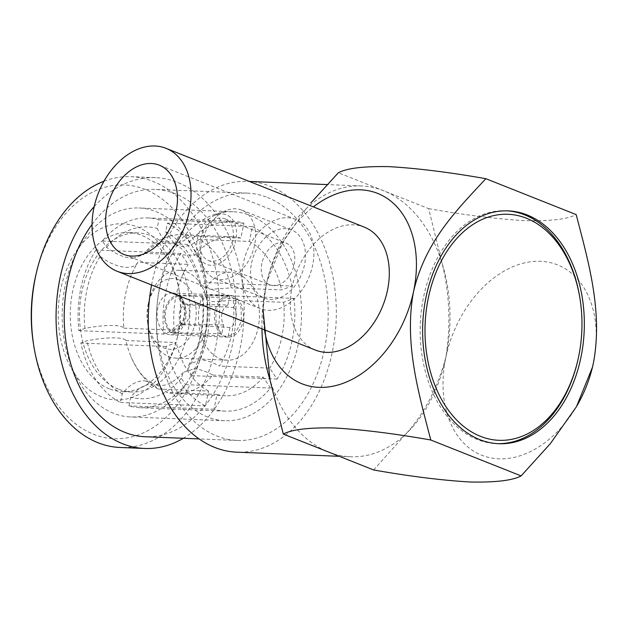 <?xml version="1.0" encoding="UTF-8"?>
<svg xmlns="http://www.w3.org/2000/svg" width="628" height="628" viewBox="0 0 628 628"><rect width="100%" height="100%" fill="white"/><g stroke="black" fill="none" stroke-linecap="round" stroke-linejoin="round"><path stroke-width="0.47" stroke-dasharray="3.14 2.35" d="M198.958 239.409L249.316 241.435L252.448 226.582L167.456 223.16L165.627 231.826L175.031 244.52L182.073 246.435C187.866 246.576 193.495 244.229 198.958 239.409A79.599 55.193 -87.7 0 1 231.245 287.899L210.616 289.296L200.567 286.305L200.952 284.877L207.036 282.6L292.028 286.023L281.603 289.932L231.245 287.899M132.775 258.359L143.31 254.803L144.299 253.343A79.599 55.193 -87.7 0 1 181.79 234.684A79.599 55.193 -87.7 0 1 190.457 236.034C184.97 240.862 179.349 243.209 173.579 243.06L170.07 242.534L162.095 237.667L157.133 228.451L158.963 219.784A94.961 65.846 -87.7 0 0 147.776 217.932A94.961 65.846 -87.7 0 0 102.38 241.003L106.634 247.393C115.756 254.152 124.47 257.81 132.775 258.359M84.961 328.389A85.997 59.629 -87.7 0 1 100.135 256.389L95.88 250.007A94.961 65.846 -87.7 0 0 78.885 330.666L84.961 328.389C95.966 326.23 105.653 325.28 114.021 325.524C119.72 325.783 123.025 326.654 123.928 328.154A79.599 55.193 -87.7 0 1 134.494 268.211A79.599 55.193 -87.7 0 1 137.799 262.347L134.494 268.211M123.928 328.154L174.294 330.179L163.869 334.088A94.961 65.846 -87.7 0 1 180.872 253.429L188.157 264.372L137.799 262.347C135.829 265.856 131.99 267.528 126.275 267.363C117.97 266.814 109.256 263.156 100.135 256.389M144.558 380.772L151.599 382.68L158.217 389.022A79.599 55.193 -87.7 0 1 130.938 356.523A79.599 55.193 -87.7 0 1 125.93 340.533C125.011 339.034 121.714 338.162 116.015 337.903C107.647 337.66 97.96 338.61 86.954 340.769L80.879 343.045A94.961 65.846 -87.7 0 0 120.458 402.485L122.279 393.819C128.913 385.09 136.339 380.741 144.558 380.772M193.856 368.84C199.657 369.138 206 371.226 212.868 375.089A79.599 55.193 -87.7 0 1 175.385 393.748A79.599 55.193 -87.7 0 1 166.71 392.406L156.56 384.666L153.051 384.148C144.809 384.14 137.383 388.489 130.781 397.194L128.952 405.861A94.961 65.846 -87.7 0 0 140.138 407.705A94.961 65.846 -87.7 0 0 185.535 384.642L181.28 378.252L183.321 372.396L193.856 368.84M202.954 297.256L202.538 298.536L212.609 301.675L233.239 300.278A79.599 55.193 -87.7 0 1 219.376 366.085C212.5 362.223 206.157 360.142 200.356 359.844L189.107 364.381L187.78 369.248L192.035 375.638A94.961 65.846 -87.7 0 0 209.03 294.979L202.954 297.256A85.997 59.629 -87.7 0 1 187.78 369.248M261.892 263.383A22.404 15.684 -68.3 0 0 269.75 284.853A22.404 15.684 -68.3 0 0 294.155 264.678A22.404 15.684 -68.3 0 0 286.297 243.209A22.404 15.684 -68.3 0 0 261.892 263.383M232.737 240.273A22.404 15.684 111.7 0 1 208.323 260.439A22.404 15.684 111.7 0 1 200.473 238.97A22.404 15.684 111.7 0 1 224.879 218.795A22.404 15.684 111.7 0 1 232.737 240.273M201.706 243.138A36.707 25.693 111.7 0 1 225.79 210.71A36.707 25.693 111.7 0 1 241.686 210.09A36.707 25.693 111.7 0 1 254.56 245.265A36.707 25.693 111.7 0 1 214.572 278.314A36.707 25.693 111.7 0 1 203.441 266.947A36.707 25.693 111.7 0 1 201.706 243.138M251.6 262.967A36.707 25.693 111.7 0 1 291.58 229.919A36.707 25.693 111.7 0 1 304.454 265.094A36.707 25.693 111.7 0 1 264.466 298.143A36.707 25.693 111.7 0 1 251.6 262.967M197.396 238.844A26.674 18.675 111.7 0 1 214.902 215.278A26.674 18.675 111.7 0 1 235.806 240.391A26.674 18.675 111.7 0 1 218.371 263.933A26.674 18.675 111.7 0 1 198.66 256.153A26.674 18.675 111.7 0 1 197.396 238.844M315.374 350.063A66.152 46.315 111.7 0 1 294.139 279.005A66.152 46.315 111.7 0 1 353.25 224.8A66.152 46.315 111.7 0 1 364.24 227.108M287.781 217.735A48.018 33.614 111.7 0 1 295.757 219.407A48.018 33.614 111.7 0 1 311.166 270.982A48.018 33.614 111.7 0 1 268.266 310.326A48.018 33.614 111.7 0 1 260.29 308.654A48.018 33.614 111.7 0 1 244.881 257.08A48.018 33.614 111.7 0 1 287.781 217.735M227.886 305.012C224.926 306.409 222.956 309.227 221.951 313.466C221.15 317.784 221.723 321.615 223.678 324.959L221.825 333.751C216.668 328.051 214.862 320.555 216.424 311.268C218.717 302.264 223.152 297.256 229.738 296.22L227.886 305.012L185.613 304.085A12.168 8.871 91.3 0 0 179.475 312.532A12.168 8.871 91.3 0 0 181.413 324.032C177.598 324.558 174.16 326.992 171.099 331.325L170.824 332.628A20.489 14.946 -88.7 0 1 164.905 310.138A20.489 14.946 -88.7 0 1 178.729 295.105L178.454 296.408C179.671 300.836 182.057 303.395 185.613 304.085M221.825 333.751L170.824 332.628M506.937 210.835A116.518 80.792 92.3 0 0 505.713 210.773A116.518 80.792 92.3 0 0 421.427 310.083A116.518 80.792 92.3 0 0 477.351 439.537A116.518 80.792 92.3 0 0 496.332 443.619A116.518 80.792 92.3 0 0 497.564 443.658M577.438 361.987A116.518 80.792 92.3 0 0 579.982 298.669M178.807 279.782A35.427 24.563 -87.7 0 1 195.12 323.279A35.427 24.563 -87.7 0 1 164.41 348.093A35.427 24.563 -87.7 0 1 147.604 322.611A35.427 24.563 -87.7 0 1 148.381 303.363A35.427 24.563 -87.7 0 1 178.807 279.782M186.689 271.798A43.96 30.482 -87.7 0 1 207.79 320.641A43.96 30.482 -87.7 0 1 175.989 358.109A43.96 30.482 -87.7 0 1 168.822 356.571A43.96 30.482 -87.7 0 1 147.965 324.943A43.96 30.482 -87.7 0 1 148.93 301.055A43.96 30.482 -87.7 0 1 179.529 270.26A43.96 30.482 -87.7 0 1 186.689 271.798M237.879 273.855A43.96 30.482 -87.7 0 1 258.979 322.698A43.96 30.482 -87.7 0 1 227.179 360.166A43.96 30.482 -87.7 0 1 220.012 358.627A43.96 30.482 -87.7 0 1 198.919 309.785A43.96 30.482 -87.7 0 1 230.719 272.317A43.96 30.482 -87.7 0 1 237.879 273.855M167.362 334.096A20.912 14.499 -87.7 0 1 157.33 310.86A20.912 14.499 -87.7 0 1 172.457 293.041A20.912 14.499 -87.7 0 1 175.864 293.771A20.912 14.499 -87.7 0 1 185.896 317.007A20.912 14.499 -87.7 0 1 170.769 334.834A20.912 14.499 -87.7 0 1 167.362 334.096M233.2 296.078A20.912 14.499 92.3 0 0 229.785 295.348A20.912 14.499 92.3 0 0 214.658 313.176A20.912 14.499 92.3 0 0 224.698 336.412A20.912 14.499 92.3 0 0 228.105 337.142A20.912 14.499 92.3 0 0 243.232 319.314A20.912 14.499 92.3 0 0 233.2 296.078M94.192 206.628A135.515 93.965 -87.7 0 1 155.556 177.669A135.515 93.965 -87.7 0 1 177.638 182.418A135.515 93.965 -87.7 0 1 244.096 304.651A135.515 93.965 -87.7 0 1 183.345 438.281M103.997 181.217A135.515 93.965 -87.7 0 1 130.969 176.68A135.515 93.965 -87.7 0 1 153.051 181.429A135.515 93.965 -87.7 0 1 218.089 331.984A135.515 93.965 -87.7 0 1 120.066 447.481M267.434 197.443A123.771 85.824 -87.7 0 1 326.835 334.959A123.771 85.824 -87.7 0 1 237.306 440.456A123.771 85.824 -87.7 0 1 217.139 436.115A123.771 85.824 -87.7 0 1 157.738 298.606A123.771 85.824 -87.7 0 1 247.267 193.11A123.771 85.824 -87.7 0 1 267.434 197.443M92.065 224.416A123.771 85.824 -87.7 0 1 155.085 189.397A123.771 85.824 -87.7 0 1 175.251 193.73A123.771 85.824 -87.7 0 1 234.652 331.246A123.771 85.824 -87.7 0 1 145.123 436.743M264.498 329.841A102.435 71.71 111.7 0 1 266.06 285.614A135.515 93.965 -87.7 0 1 306.032 208.81A135.515 93.965 -87.7 0 1 361.438 185.959A135.515 93.965 -87.7 0 1 383.52 190.708A135.515 93.965 -87.7 0 1 441.986 262.842A135.515 93.965 -87.7 0 1 445.911 357.096A135.515 93.965 -87.7 0 1 405.931 433.909A135.515 93.965 -87.7 0 1 350.534 456.76A135.515 93.965 -87.7 0 1 328.452 452.011A135.515 93.965 -87.7 0 1 269.985 379.877M151.576 284.963A135.515 93.965 -87.7 0 1 247.738 181.382A135.515 93.965 -87.7 0 1 269.82 186.131A135.515 93.965 -87.7 0 1 334.857 336.687A135.515 93.965 -87.7 0 1 236.834 452.184M109.343 388.826A79.599 55.193 -87.7 0 1 71.145 300.388A79.599 55.193 -87.7 0 1 128.724 232.548A79.599 55.193 -87.7 0 1 141.692 235.335A79.599 55.193 -87.7 0 1 179.459 292.593A79.599 55.193 -87.7 0 1 177.716 335.847A79.599 55.193 -87.7 0 1 122.319 391.613A79.599 55.193 -87.7 0 1 109.343 388.826M118.566 389.195A79.599 55.193 -87.7 0 1 80.36 300.757A79.599 55.193 -87.7 0 1 137.94 232.917A79.599 55.193 -87.7 0 1 150.908 235.704A79.599 55.193 -87.7 0 1 189.114 324.142A79.599 55.193 -87.7 0 1 131.535 391.982A79.599 55.193 -87.7 0 1 118.566 389.195M101.469 396.81A88.132 61.112 -87.7 0 1 60.885 288.59A88.132 61.112 -87.7 0 1 137.281 226.857A88.132 61.112 -87.7 0 1 179.098 290.254A88.132 61.112 -87.7 0 1 177.174 338.147A88.132 61.112 -87.7 0 1 101.469 396.81M36.102 273.926A126.974 88.046 -87.7 0 1 145.17 189.405A126.974 88.046 -87.7 0 1 203.637 345.322A126.974 88.046 -87.7 0 1 93.572 434.254A126.974 88.046 -87.7 0 1 33.323 342.919M113.495 413.271A104.57 72.51 -87.7 0 1 63.31 297.091A104.57 72.51 -87.7 0 1 138.945 207.97A104.57 72.51 -87.7 0 1 155.987 211.628A104.57 72.51 -87.7 0 1 206.165 327.808A104.57 72.51 -87.7 0 1 130.53 416.937A104.57 72.51 -87.7 0 1 113.495 413.271M207.703 417.063A104.57 72.51 -87.7 0 1 157.518 300.883A104.57 72.51 -87.7 0 1 233.153 211.762A104.57 72.51 -87.7 0 1 250.195 215.428A104.57 72.51 -87.7 0 1 300.38 331.6A104.57 72.51 -87.7 0 1 224.738 420.729A104.57 72.51 -87.7 0 1 207.703 417.063M306.032 208.81L283.008 241.968L267.01 281.43L266.06 285.614A102.435 71.71 111.7 0 1 267.01 281.407A102.435 71.71 111.7 0 1 281.948 243.837A102.435 71.71 111.7 0 1 313.364 206.887M228.16 336.263L235.657 332.612L241.474 321.222L240.979 307.327L236.065 298.74L234.213 307.532C238.499 312.375 235.524 326.521 230.013 327.471L228.16 336.263L171.923 333.068A20.489 13.431 93.3 0 0 184.671 317.988A20.489 13.431 93.3 0 0 179.828 295.537L179.553 296.848L181.688 301.118L187.607 304.878A12.168 7.976 -86.7 0 1 183.407 324.825L180.008 325.547L172.198 331.765L171.923 333.068M252.448 226.582A94.961 65.846 -87.7 0 1 292.028 286.023M249.316 241.435A79.599 55.193 -87.7 0 1 281.603 289.932M174.294 330.179A79.599 55.193 -87.7 0 1 188.157 264.372M212.868 375.089L263.234 377.114L270.519 388.065A94.961 65.846 -87.7 0 1 225.13 411.128A94.961 65.846 -87.7 0 1 213.944 409.283L217.076 394.431L166.71 392.406M263.234 377.114A79.599 55.193 -87.7 0 1 225.742 395.781A79.599 55.193 -87.7 0 1 217.076 394.431M233.239 300.278L283.605 302.311L294.022 298.402A94.961 65.846 -87.7 0 1 277.026 379.061L269.734 368.118L219.376 366.085M283.605 302.311A79.599 55.193 -87.7 0 1 269.734 368.118M158.217 389.022L208.575 391.056L205.45 405.908A94.961 65.846 -87.7 0 1 165.871 346.468L176.287 342.558L125.93 340.533M208.575 391.056A79.599 55.193 -87.7 0 1 176.287 342.558M144.299 253.343L194.664 255.368L187.372 244.425A94.961 65.846 -87.7 0 1 232.768 221.354A94.961 65.846 -87.7 0 1 243.947 223.207L240.822 238.059L190.457 236.034M194.664 255.368A79.599 55.193 -87.7 0 1 232.148 236.709A79.599 55.193 -87.7 0 1 240.822 238.059M261.97 328.837A135.515 93.965 -87.7 0 1 266.06 285.614L263.022 309.549M373.629 469.964L405.931 433.909C424.261 413.648 437.583 388.041 445.911 357.096C450.896 324.872 449.593 293.449 441.986 262.842L428.689 208.661L338.343 172.755M277.026 379.061L192.035 375.638M209.03 294.979L294.022 298.402M181.28 378.252A85.997 59.629 -87.7 0 1 130.781 397.194M213.944 409.283L128.952 405.861M185.535 384.642L270.519 388.065M122.279 393.819A85.997 59.629 -87.7 0 1 86.954 340.769M165.871 346.468L80.879 343.045M120.458 402.485L205.45 405.908M180.872 253.429L95.88 250.007M78.885 330.666L163.869 334.088M106.634 247.393A85.997 59.629 -87.7 0 1 157.133 228.451M243.947 223.207L158.963 219.784M102.38 241.003L187.372 244.425M167.456 223.16A94.961 65.846 -87.7 0 1 207.036 282.6M165.627 231.826A85.997 59.629 -87.7 0 1 200.952 284.877M428.689 208.661C464.846 215.035 496.991 219.046 525.141 220.687C550.552 221.221 567.571 219.188 576.19 214.603M577.517 404.817A102.435 71.71 111.7 0 1 483.254 455.802A102.435 71.71 111.7 0 1 445.911 357.096A102.435 71.71 111.7 0 1 540.472 261.311A102.435 71.71 111.7 0 1 593.405 363.039M593.225 363.887A102.435 71.71 111.7 0 1 593.13 364.326M178.454 296.408A19.209 14.012 91.3 0 0 165.808 310.475A19.209 14.012 91.3 0 0 171.099 331.325M229.738 296.22L178.729 295.105M223.678 324.959L181.413 324.032M236.065 298.74L179.828 295.537M234.213 307.532L187.607 304.878M230.013 327.471L183.407 324.825M172.198 331.765A19.209 12.591 93.3 0 0 183.871 317.658A19.209 12.591 93.3 0 0 179.553 296.848M143.31 254.803C154.747 244.104 162.377 239.825 166.2 241.953L170.07 242.541M151.599 382.68L147.18 379.744C141.331 375.426 135.915 367.686 130.938 356.523M183.321 372.396L178.682 377.208C171.106 383.347 165.023 386.032 160.43 385.247L156.56 384.666M208.323 260.439L269.75 284.853M241.686 210.09L291.58 229.919M214.902 215.278L225.79 210.71M295.757 219.407L159.284 165.172M227.179 360.166L175.989 358.109M229.785 295.348L172.457 293.041M508.17 210.875L505.713 210.773M237.306 440.456L199.084 438.917M350.534 456.76L339.253 456.305M137.94 232.917L128.724 232.548M233.153 211.762L138.945 207.97M224.738 420.729L130.53 416.937M179.459 292.593L179.098 290.254M177.716 335.847L177.174 338.147M131.535 391.982L122.319 391.613M361.438 185.959L327.094 184.577M249.347 181.445L247.738 181.382M247.267 193.11L155.085 189.397M155.556 177.669L130.969 176.68M202.538 298.536C204.532 324.221 200.057 346.169 189.107 364.381M225.13 411.128L140.138 407.705M225.742 395.781L175.385 393.748M232.768 221.354L147.776 217.932M232.148 236.709L181.79 234.684M175.031 244.528C185.323 249.033 193.832 262.959 200.567 286.305M498.797 443.721L496.332 443.619M281.948 243.837L283.008 241.968M577.116 405.523L576.457 406.685M228.105 337.142L170.769 334.834M230.719 272.317L179.529 270.26M147.604 322.611L147.965 324.943M148.381 303.363L148.93 301.055M180.016 325.555L183.086 320.131C185.268 313.466 184.805 307.123 181.696 301.118M260.29 308.654L123.81 254.411M198.66 256.153L203.441 266.947M214.572 278.314L264.466 298.143M224.879 218.795L286.297 243.209"/><path stroke-width="0.94" d="M165.98 148.31L364.24 227.108A66.152 46.315 111.7 0 1 385.474 298.167A66.152 46.315 111.7 0 1 326.364 352.371A66.152 46.315 111.7 0 1 315.374 350.063L117.114 271.265A66.152 46.315 -68.3 0 0 128.104 273.572A66.152 46.315 -68.3 0 0 187.215 219.368A66.152 46.315 -68.3 0 0 165.98 148.31A66.152 46.315 -68.3 0 0 154.99 146.002A66.152 46.315 -68.3 0 0 95.88 200.206A66.152 46.315 -68.3 0 0 117.114 271.265M131.794 256.083A48.018 33.614 -68.3 0 0 174.694 216.746A48.018 33.614 -68.3 0 0 159.284 165.172A48.018 33.614 -68.3 0 0 151.301 163.492A48.018 33.614 -68.3 0 0 108.401 202.836A48.018 33.614 -68.3 0 0 123.81 254.411A48.018 33.614 -68.3 0 0 131.794 256.083M480.499 436.35A113.103 78.429 92.3 0 0 577.65 361.061A113.103 78.429 92.3 0 0 580.131 299.603A113.103 78.429 92.3 0 0 526.46 218.246A113.103 78.429 92.3 0 0 428.429 297.468A113.103 78.429 92.3 0 0 480.499 436.35M497.564 443.658A116.518 80.792 92.3 0 0 577.438 361.987L577.65 361.061M580.131 299.603L579.982 298.669A116.518 80.792 92.3 0 0 524.694 214.855A116.518 80.792 92.3 0 0 506.937 210.835M479.808 439.639A116.518 80.792 -87.7 0 1 423.884 310.185A116.518 80.792 -87.7 0 1 508.17 210.875A116.518 80.792 -87.7 0 1 527.159 214.957A116.518 80.792 -87.7 0 1 583.074 344.411A116.518 80.792 -87.7 0 1 498.797 443.721A116.518 80.792 -87.7 0 1 479.808 439.639M183.345 438.281A135.515 93.965 -87.7 0 1 144.652 448.47A135.515 93.965 -87.7 0 1 122.57 443.721A135.515 93.965 -87.7 0 1 57.407 339.96A135.515 93.965 -87.7 0 1 94.192 206.628M144.652 448.47L120.066 447.481A135.515 93.965 -87.7 0 1 97.984 442.732A135.515 93.965 -87.7 0 1 33.684 345.259A135.515 93.965 -87.7 0 1 36.652 271.626A135.515 93.965 -87.7 0 1 103.997 181.217M199.084 438.917L145.123 436.743A123.771 85.824 -87.7 0 1 124.956 432.409A123.771 85.824 -87.7 0 1 66.317 343.971A123.771 85.824 -87.7 0 1 92.065 224.416M339.253 456.305L236.834 452.184A135.515 93.965 -87.7 0 1 214.752 447.434A135.515 93.965 -87.7 0 1 151.576 284.963M313.364 206.887A102.435 71.71 111.7 0 1 391.856 201.965A102.435 71.71 111.7 0 1 413.554 291.557A102.435 71.71 111.7 0 1 336.388 385.419A102.435 71.71 111.7 0 1 264.498 329.841M263.022 309.549L269.985 379.877A135.515 93.965 -87.7 0 1 261.97 328.837M33.684 345.259L33.323 342.919A126.974 88.046 -87.7 0 1 36.102 273.926L36.652 271.626M485.837 178.69L576.19 214.603C588.091 260.699 603.147 311.284 593.405 363.039L592.455 367.231L576.457 406.685L550.34 443.643L521.122 475.906L430.777 440C418.719 393.324 403.851 343.155 413.554 291.557C425.478 240.61 457.828 208.975 485.837 178.69C449.577 172.292 417.361 168.28 389.187 166.656C363.895 166.145 346.946 168.178 338.343 172.755L310.829 202.97M521.122 475.906C512.503 480.499 495.492 482.524 470.074 481.998C441.931 480.357 409.778 476.346 373.629 469.964L283.275 434.058L269.985 379.877M430.777 440C394.51 433.603 362.293 429.583 334.12 427.958C308.827 427.448 291.879 429.481 283.275 434.058M593.405 363.039A102.435 71.71 111.7 0 1 593.225 363.887M593.13 364.326A102.435 71.71 111.7 0 1 592.447 367.247A102.435 71.71 111.7 0 1 577.517 404.817L577.116 405.523M327.094 184.577L249.347 181.445"/></g></svg>
